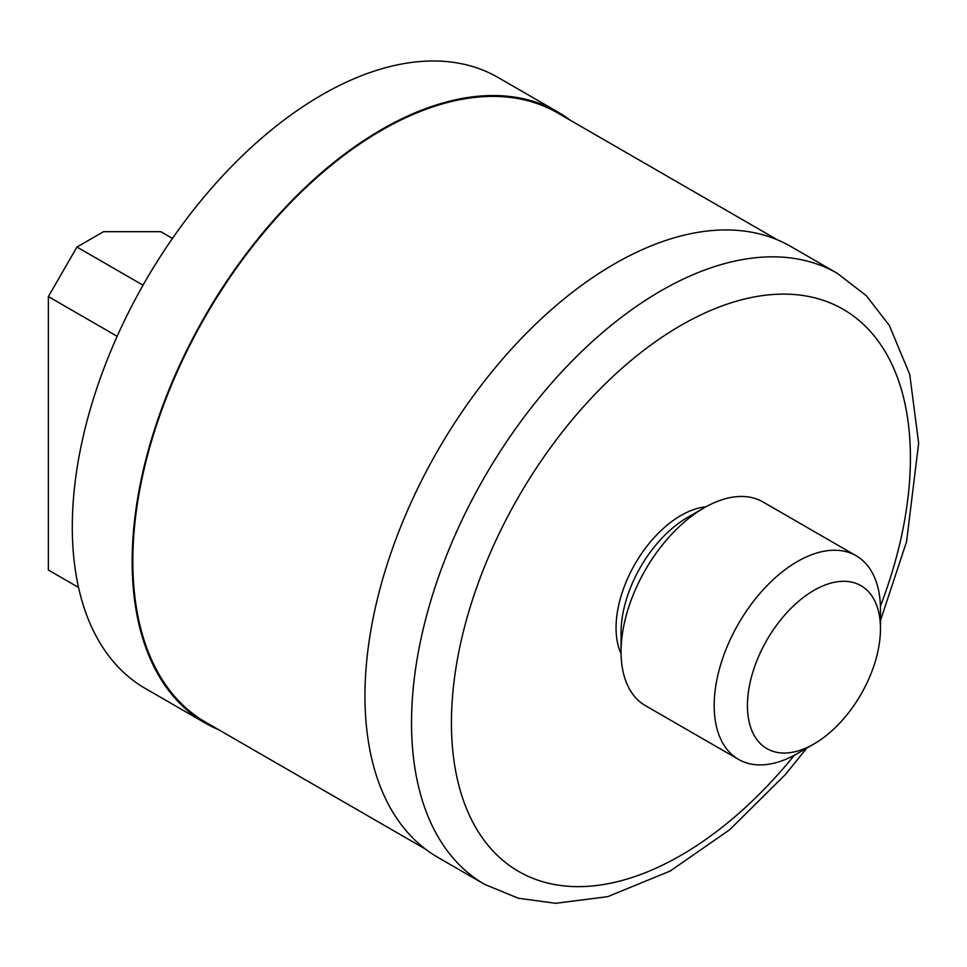 <?xml version="1.0" encoding="UTF-8"?>
<svg xmlns="http://www.w3.org/2000/svg" width="967" height="967" viewBox="0 0 967 967"><rect width="100%" height="100%" fill="white"/><g stroke="black" fill="none" stroke-linecap="round" stroke-linejoin="round"><path stroke-width="1.45" d="M143.043 285.205L76.949 247.044L103.554 231.681L160.764 231.681L172.452 238.426M78.545 587.44L48.35 570.01L48.35 296.579L117.152 336.311M880.466 620.548L906.575 541.653L918.65 443.224L909.729 374.422L889.362 325.516L866.372 295.745L837.337 273.347L790.776 246.464A352.75 203.662 120 0 0 756.363 233.18A352.75 203.662 120 0 0 422.893 477.988A352.75 203.662 120 0 0 438.027 857.463L484.588 884.346L518.421 898.258L555.626 903.299L607.687 896.663L670.119 871.074L729.662 829.746L785.325 774.603L806.829 748.083M777.432 239.852L557.5 112.873A351.819 203.118 120 0 0 523.183 99.613A351.819 203.118 120 0 0 190.596 343.781A351.819 203.118 120 0 0 205.693 722.24L425.625 849.207M218.566 729.662A352.75 203.662 -60 0 1 205.222 723.05A352.75 203.662 -60 0 1 190.088 343.587A352.75 203.662 -60 0 1 523.558 98.767A352.75 203.662 -60 0 1 557.971 112.063A352.75 203.662 -60 0 1 570.373 120.307M205.222 723.05L145.352 688.492A352.75 203.662 -60 0 1 72.295 527.003A352.75 203.662 -60 0 1 205.959 194.718A352.75 203.662 -60 0 1 463.689 64.209A352.75 203.662 -60 0 1 498.102 77.493L557.971 112.063M738.534 759.397L645.412 705.644A117.587 67.883 -60 0 1 621.056 651.806A117.587 67.883 -60 0 1 704.194 507.796A117.587 67.883 -60 0 1 762.987 501.97L856.109 555.735A117.587 67.883 120 0 0 765.501 587.247A117.587 67.883 120 0 0 714.178 705.572A117.587 67.883 120 0 0 738.534 759.397A117.587 67.883 120 0 0 797.328 753.583L813.948 743.974A94.065 54.309 -60 0 1 747.431 705.572A94.065 54.309 -60 0 1 813.948 590.366A94.065 54.309 -60 0 1 880.466 628.768A94.065 54.309 -60 0 1 813.948 743.974M704.194 507.796L687.573 517.405A94.065 54.309 120 0 0 621.056 632.611L621.056 651.806M880.466 628.768L880.466 609.573A117.587 67.883 120 0 0 856.109 555.735M621.068 653.765A91.72 52.955 -60 0 1 616.064 627.813A91.72 52.955 -60 0 1 705.898 506.841M76.949 247.044L48.35 296.579M794.342 755.239A324.537 187.368 -60 0 1 451.432 722.857A324.537 187.368 -60 0 1 739.574 300.326A324.537 187.368 -60 0 1 880.417 606.152M837.337 273.347A352.75 203.662 120 0 0 802.924 260.063A352.75 203.662 120 0 0 545.195 390.571A352.75 203.662 120 0 0 411.531 722.857A352.75 203.662 120 0 0 484.588 884.346"/></g></svg>
